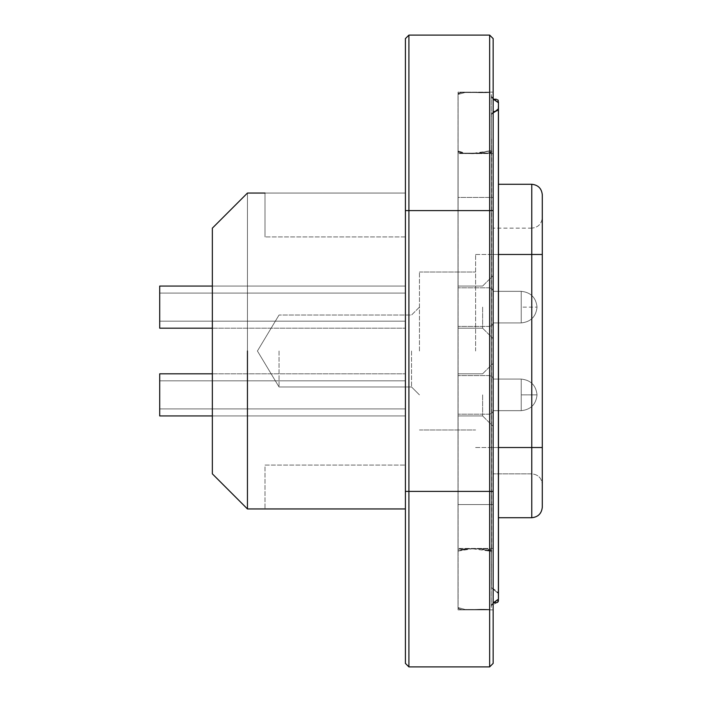 <?xml version="1.0" encoding="UTF-8"?>
<svg xmlns="http://www.w3.org/2000/svg" width="702" height="702" viewBox="0 0 702 702"><rect width="100%" height="100%" fill="white"/><g stroke="black" fill="none" stroke-linecap="round" stroke-linejoin="round"><path stroke-width="0.53" stroke-dasharray="3.51 2.63" d="M493.155 307.125L493.155 275.535L493.155 307.125C493.155 286.758 493.155 286.758 493.155 307.125C493.155 286.758 493.155 286.758 493.155 307.125C493.155 327.492 493.155 327.492 493.155 307.125C493.155 327.492 493.155 327.492 493.155 307.125C493.155 286.758 493.155 286.758 493.155 307.125C493.155 286.758 493.155 286.758 493.155 307.125C493.155 327.492 493.155 327.492 493.155 307.125C493.155 327.492 493.155 327.492 493.155 307.125C493.155 286.758 493.155 286.758 493.155 307.125C493.155 286.758 493.155 286.758 493.155 307.125C493.155 327.492 493.155 327.492 493.155 307.125C493.155 327.492 493.155 327.492 493.155 307.125C493.155 286.758 493.155 286.758 493.155 307.125C493.155 286.758 493.155 286.758 493.155 307.125C493.155 327.492 493.155 327.492 493.155 307.125C493.155 327.492 493.155 327.492 493.155 307.125C493.155 286.758 493.155 286.758 493.155 307.125C493.155 286.758 493.155 286.758 493.155 307.125C493.155 327.492 493.155 327.492 493.155 307.125C493.155 327.492 493.155 327.492 493.155 307.125C493.155 286.758 493.155 286.758 493.155 307.125C493.155 286.758 493.155 286.758 493.155 307.125C493.155 327.492 493.155 327.492 493.155 307.125C493.155 327.492 493.155 327.492 493.155 307.125M493.155 394.875L493.155 363.285L493.155 394.875C493.155 374.508 493.155 374.508 493.155 394.875C493.155 374.508 493.155 374.508 493.155 394.875C493.155 415.242 493.155 415.242 493.155 394.875C493.155 415.242 493.155 415.242 493.155 394.875C493.155 374.508 493.155 374.508 493.155 394.875C493.155 374.508 493.155 374.508 493.155 394.875C493.155 415.242 493.155 415.242 493.155 394.875C493.155 415.242 493.155 415.242 493.155 394.875C493.155 374.508 493.155 374.508 493.155 394.875C493.155 374.508 493.155 374.508 493.155 394.875C493.155 415.242 493.155 415.242 493.155 394.875C493.155 415.242 493.155 415.242 493.155 394.875C493.155 374.508 493.155 374.508 493.155 394.875C493.155 374.508 493.155 374.508 493.155 394.875C493.155 415.242 493.155 415.242 493.155 394.875C493.155 415.242 493.155 415.242 493.155 394.875C493.155 374.508 493.155 374.508 493.155 394.875C493.155 374.508 493.155 374.508 493.155 394.875C493.155 415.242 493.155 415.242 493.155 394.875C493.155 415.242 493.155 415.242 493.155 394.875C493.155 374.508 493.155 374.508 493.155 394.875C493.155 374.508 493.155 374.508 493.155 394.875C493.155 415.242 493.155 415.242 493.155 394.875C493.155 415.242 493.155 415.242 493.155 394.875M498.473 254.475L493.155 254.475L493.155 447.525L493.155 228.15L493.155 473.85L493.155 184.275L493.155 517.725L493.155 254.475L493.155 447.525L493.155 254.475L531.765 254.475L531.765 447.525L531.765 254.475L493.155 254.475L531.765 254.475L531.765 447.525L493.155 447.525L531.765 447.525L531.765 473.85L493.155 473.85L531.765 473.85C538.118 474.517 541.628 478.027 542.295 484.38L542.295 447.525L542.295 484.38C541.628 478.027 538.118 474.517 531.765 473.85L531.765 447.525L498.473 447.525M493.155 197.438L493.155 504.562L493.155 92.137L458.055 92.137L458.055 548.438L458.055 92.137L493.155 92.137L493.155 548.438L493.155 197.438L458.055 197.438L458.055 153.562L458.055 197.438L493.155 197.438M531.765 228.15L493.155 228.15L531.765 228.15L531.765 254.475L531.765 228.15C538.118 227.483 541.628 223.973 542.295 217.62L542.295 447.525L542.295 217.62C541.628 223.973 538.118 227.483 531.765 228.15M542.295 447.525L531.765 447.525L542.295 447.525L531.765 447.525L531.765 517.725C538.118 517.058 541.628 513.548 542.295 507.195L542.295 194.805C541.628 188.452 538.118 184.942 531.765 184.275L498.473 184.275M498.473 517.725L531.765 517.725M475.605 351L475.605 254.475L475.605 351M419.445 351L419.445 272.025L419.445 351M411.547 351L411.547 386.977L411.547 351M279.045 351L279.045 386.977L279.045 351M493.155 548.438L458.055 548.438L493.155 548.438M493.155 153.562L458.055 153.562L493.155 153.562M458.055 609.862L458.055 504.562L458.055 609.862L493.155 609.862L458.055 609.862M493.155 504.562L493.155 609.862L493.155 504.562L458.055 504.562L493.155 504.562M212.355 351L212.355 473.85L212.355 351M212.355 228.15L212.355 473.85L247.455 508.95L247.455 193.05L247.455 508.95L247.455 193.05L405.405 193.05L265.005 193.05L265.005 236.925L265.005 193.05M405.405 236.925L265.005 236.925L405.405 236.925L405.405 465.075L265.005 465.075L265.005 508.95L265.005 465.075L405.405 465.075L405.405 236.925M247.455 508.95L405.405 508.95L405.405 193.05L405.405 508.95L265.005 508.95M405.405 491.4L405.405 663.39L408.915 666.9L489.645 666.9L493.155 663.39L493.155 38.61L489.645 35.1L408.915 35.1L405.405 38.61L405.405 491.4L408.915 491.4L408.915 210.6L489.645 210.6L489.645 491.4L408.915 491.4L408.915 666.9M482.625 394.875L482.625 415.935L482.625 394.875M458.055 394.875C458.055 422.034 458.055 422.034 458.055 394.875C458.055 422.034 458.055 422.034 458.055 394.875C458.055 367.716 458.055 367.716 458.055 394.875C458.055 367.716 458.055 367.716 458.055 394.875C458.055 422.034 458.055 422.034 458.055 394.875C458.055 422.034 458.055 422.034 458.055 394.875C458.055 367.716 458.055 367.716 458.055 394.875C458.055 367.716 458.055 367.716 458.055 394.875C458.055 422.034 458.055 422.034 458.055 394.875C458.055 422.034 458.055 422.034 458.055 394.875C458.055 367.716 458.055 367.716 458.055 394.875C458.055 367.716 458.055 367.716 458.055 394.875L458.055 373.815L458.055 394.875M482.625 307.125L482.625 328.185L482.625 307.125M458.055 307.125C458.055 334.284 458.055 334.284 458.055 307.125C458.055 334.284 458.055 334.284 458.055 307.125C458.055 279.966 458.055 279.966 458.055 307.125C458.055 279.966 458.055 279.966 458.055 307.125C458.055 334.284 458.055 334.284 458.055 307.125C458.055 334.284 458.055 334.284 458.055 307.125C458.055 279.966 458.055 279.966 458.055 307.125C458.055 279.966 458.055 279.966 458.055 307.125L458.055 328.185L458.055 307.125C458.055 334.284 458.055 334.284 458.055 307.125C458.055 334.284 458.055 334.284 458.055 307.125C458.055 279.966 458.055 279.966 458.055 307.125C458.055 279.966 458.055 279.966 458.055 307.125C458.055 282.23 458.055 282.23 458.055 307.125C458.055 282.23 458.055 282.23 458.055 307.125C458.055 332.02 458.055 332.02 458.055 307.125C458.055 332.02 458.055 332.02 458.055 307.125C458.055 282.23 458.055 282.23 458.055 307.125C458.055 282.23 458.055 282.23 458.055 307.125C458.055 332.02 458.055 332.02 458.055 307.125C458.055 332.02 458.055 332.02 458.055 307.125C458.055 282.23 458.055 282.23 458.055 307.125C458.055 282.23 458.055 282.23 458.055 307.125C458.055 332.02 458.055 332.02 458.055 307.125C458.055 332.02 458.055 332.02 458.055 307.125C458.055 282.23 458.055 282.23 458.055 307.125C458.055 282.23 458.055 282.23 458.055 307.125C458.055 332.02 458.055 332.02 458.055 307.125C458.055 332.02 458.055 332.02 458.055 307.125C458.055 282.23 458.055 282.23 458.055 307.125C458.055 282.23 458.055 282.23 458.055 307.125C458.055 332.02 458.055 332.02 458.055 307.125C458.055 332.02 458.055 332.02 458.055 307.125C458.055 282.23 458.055 282.23 458.055 307.125C458.055 282.23 458.055 282.23 458.055 307.125C458.055 332.02 458.055 332.02 458.055 307.125C458.055 332.02 458.055 332.02 458.055 307.125M212.355 328.185L405.405 328.185L159.705 328.185L405.405 328.185L159.705 328.185L405.405 328.185L159.705 328.185L159.705 286.065L159.705 328.185L159.705 286.065L159.705 328.185L159.705 286.065L159.705 328.185L159.705 286.065L159.705 328.185L159.705 286.065L159.705 328.185L159.705 286.065L405.405 286.065L405.405 328.185L405.405 286.065L405.405 328.185L405.405 286.065L405.405 328.185L405.405 286.065L405.405 328.185L405.405 286.065L405.405 328.185L405.405 286.065L405.405 328.185L405.405 286.065L212.355 286.065M212.355 373.815L405.405 373.815L159.705 373.815L405.405 373.815L159.705 373.815L405.405 373.815L159.705 373.815L159.705 415.935L159.705 373.815L159.705 415.935L159.705 373.815L159.705 415.935L159.705 373.815L159.705 415.935L159.705 373.815L159.705 415.935L159.705 373.815L159.705 415.935L405.405 415.935L405.405 373.815L405.405 415.935L405.405 373.815L405.405 415.935L405.405 373.815L405.405 415.935L405.405 373.815L405.405 415.935L405.405 373.815L405.405 415.935L405.405 373.815L405.405 415.935L212.355 415.935M159.705 307.125L159.705 293.085L159.705 307.125M405.405 307.125L405.405 293.085L405.405 307.125M159.705 394.875L159.705 408.915L159.705 394.875M405.405 394.875L405.405 408.915L405.405 394.875M531.765 184.275L531.765 254.475L542.295 254.475M405.405 210.6L408.915 210.6L408.915 35.1M489.645 35.1L489.645 210.6L493.155 210.6M493.155 491.4L489.645 491.4L489.645 666.9M489.619 351L489.619 92.471L489.619 351M489.645 307.125L489.645 326.43L489.645 307.125M489.645 394.875L489.645 375.57L489.645 394.875M521.235 307.125L521.235 322.92L521.235 291.33L521.235 322.92L521.235 291.33L521.235 322.92L521.235 291.33L521.235 322.92L521.235 291.33L521.235 322.92L521.235 291.33L521.235 322.92L521.235 291.33L521.235 307.125L537.03 307.125L521.235 307.125M521.235 394.875C521.235 415.242 521.235 415.242 521.235 394.875C521.235 415.242 521.235 415.242 521.235 394.875C521.235 374.508 521.235 374.508 521.235 394.875C521.235 374.508 521.235 374.508 521.235 394.875L537.03 394.875L521.235 394.875C521.235 415.242 521.235 415.242 521.235 394.875C521.235 415.242 521.235 415.242 521.235 394.875C521.235 374.508 521.235 374.508 521.235 394.875C521.235 374.508 521.235 374.508 521.235 394.875C521.235 415.242 521.235 415.242 521.235 394.875C521.235 415.242 521.235 415.242 521.235 394.875C521.235 374.508 521.235 374.508 521.235 394.875C521.235 374.508 521.235 374.508 521.235 394.875L537.03 394.875L521.235 394.875C521.235 415.242 521.235 415.242 521.235 394.875C521.235 415.242 521.235 415.242 521.235 394.875C521.235 374.508 521.235 374.508 521.235 394.875C521.235 374.508 521.235 374.508 521.235 394.875C521.235 415.242 521.235 415.242 521.235 394.875C521.235 415.242 521.235 415.242 521.235 394.875C521.235 374.508 521.235 374.508 521.235 394.875C521.235 374.508 521.235 374.508 521.235 394.875L537.03 394.875L521.235 394.875C521.235 415.242 521.235 415.242 521.235 394.875C521.235 415.242 521.235 415.242 521.235 394.875C521.235 374.508 521.235 374.508 521.235 394.875C521.235 374.508 521.235 374.508 521.235 394.875M475.605 254.475L493.155 254.475L475.605 254.475M475.605 447.525L493.155 447.525L475.605 447.525M419.445 272.025L475.605 272.025L419.445 272.025M419.445 429.975L475.605 429.975L419.445 429.975M419.445 394.875L411.547 386.977L279.045 386.977L257.423 351L279.045 315.022L257.423 351L279.045 386.977L411.547 386.977L419.445 394.875M419.445 307.125L411.547 315.022L279.045 315.022L411.547 315.022L419.445 307.125M482.625 415.935L458.055 415.935L482.625 415.935L458.055 415.935L482.625 415.935L458.055 415.935L482.625 415.935L493.155 426.465L482.625 415.935M482.625 373.815L458.055 373.815L482.625 373.815L458.055 373.815L482.625 373.815L458.055 373.815L482.625 373.815L493.155 363.285L482.625 373.815M482.625 328.185L458.055 328.185L482.625 328.185L458.055 328.185L482.625 328.185L458.055 328.185L482.625 328.185L493.155 338.715L482.625 328.185M482.625 286.065L458.055 286.065L482.625 286.065L458.055 286.065L482.625 286.065L458.055 286.065L482.625 286.065L493.155 275.535L482.625 286.065M489.619 92.471C472.806 93.489 459.705 90.102 458.02 94.445L464.961 92.532L489.619 92.506L464.961 92.506L458.02 94.445C459.512 90.137 472.604 93.515 489.619 92.506C471.735 93.041 460.266 91.067 458.187 93.568L458.02 94.437C459.24 90.119 472.332 93.471 489.619 92.471C478.159 93.524 460.582 90.049 458.02 94.454C459.512 90.137 472.604 93.515 489.619 92.506L459.538 92.462L458.02 94.445L464.961 92.532L489.619 92.506C472.806 93.489 459.705 90.102 458.02 94.445L458.02 607.563C459.266 611.881 472.349 608.529 489.619 609.529L464.952 609.494L458.02 607.563C459.345 611.881 472.437 608.529 489.619 609.529L464.961 609.468L458.02 607.563L458.081 121.235M489.619 609.52L464.97 609.494L458.02 607.555L465.057 609.468L489.619 609.494L464.347 609.468L458.02 607.546C459.512 611.863 472.604 608.485 489.619 609.494L464.961 609.494L458.02 607.555L464.961 609.468L489.619 609.494C472.806 608.511 459.705 611.898 458.02 607.555L458.02 94.472M458.002 141.822L458.09 96.446M458.09 148.57L458.002 551.096C457.379 546.428 469.305 549.763 484.757 548.859C488.259 547.902 490.531 548.745 491.576 551.403L491.488 137.759L491.277 555.624L491.576 551.395L472.376 548.736L458.292 549.692L458.002 551.079L465.312 548.788L480.668 548.85L491.576 551.412L487.241 548.806L468.945 548.71L458.002 551.105L464.935 548.797L482.809 548.867L491.576 551.377C492.664 548.762 486.258 547.876 472.358 548.71C461.635 548.087 456.853 548.867 458.002 551.061L465.47 548.78L479.062 548.832L491.576 551.403L491.576 150.614C498.367 154.256 454.001 155.019 458.002 150.939L458.002 560.178L458.09 148.543L458.002 150.921L465.408 153.255L490.522 152.983L491.576 150.632C493.085 152.913 488.188 153.773 476.877 153.22C464.303 154.203 458.002 153.44 458.002 150.921L463.583 153.194L489.663 153.229L491.576 150.588L490.242 153.08L463.373 153.159L458.002 150.895L462.697 153.168L480.186 153.168L491.576 150.588L473.868 153.229L461.363 153.203L458.002 150.895L458.011 599.043L458.09 96.464L458.09 605.572L458.09 148.57L458.002 150.939L463.583 153.194L477.579 153.22L491.576 150.588C490.803 153.352 485.459 154.229 475.544 153.22C462.96 154.071 457.107 153.299 458.002 150.904M498.385 351L498.455 102.825L498.455 351L498.473 108.389L491.356 114.391L491.356 351L491.277 146.411M491.339 123.964L491.435 585.301L491.356 114.426L498.473 108.415L498.385 106.239L498.455 108.766M493.155 602.921L491.286 605.554L491.286 96.411L493.155 99.043L491.286 96.411L491.286 605.58L491.286 96.42L492.681 99L491.286 96.446L498.455 102.738M491.435 585.293L491.339 351L491.356 587.6L498.473 593.62L491.356 587.609L498.473 593.62L491.356 587.609L491.488 137.767M498.429 597.876L498.455 351L498.473 593.611L491.356 587.609L491.356 114.408L493.155 111.837M493.19 99.079L491.286 96.446L493.875 99.105M494.19 99.114L495.358 99.166M496.744 99.394L497.428 99.631M498.306 100.632L498.394 101.185M493.383 111.758L494.243 111.53M496.209 111.039L496.656 110.863M497.367 110.468L498.139 109.652M498.464 108.722L491.356 114.391L498.473 108.398L491.356 114.426L496.99 110.714L498.473 108.415M491.382 94.612L491.286 96.446M491.435 116.716L491.356 114.426M491.576 150.632L491.277 146.376M494.076 99.105L495.489 99.175M496.279 99.289L497.797 99.851M498.411 594.682L498.394 596.691M458.09 605.572L458.002 560.17L458.02 607.528M458.011 599.008L458.002 560.187M498.473 593.453L491.356 587.609M497.569 602.298L493.287 602.913L491.286 605.554L498.455 599.139L491.286 605.554L492.471 603.115L493.155 602.957L491.286 605.589L497.718 602.211M493.357 602.939L495.375 602.869M497.349 602.448L498.218 601.658M491.576 551.377L485.53 548.824L472.7 548.718L458.002 551.07L468.032 548.71L487.714 548.788L491.576 551.403M498.411 600.605L497.727 602.202M458.081 580.721L458.002 551.061M491.488 564.215L491.356 587.574L496.99 591.286L498.473 593.585M491.382 607.388L491.286 605.554M498.385 595.761L498.473 593.743M489.645 326.43L458.055 326.43L489.645 326.43L492.128 325.403L493.155 322.92L492.128 325.403L489.645 326.43L458.055 326.43L489.645 326.43L492.128 325.403L493.155 322.92L492.128 325.403L489.645 326.43L458.055 326.43L489.645 326.43L492.128 325.403L493.155 322.92L492.128 325.403L489.645 326.43M489.645 287.82L458.055 287.82L489.645 287.82L492.128 288.847L493.155 291.33L492.128 288.847L489.645 287.82L458.055 287.82L489.645 287.82L492.128 288.847L493.155 291.33L492.128 288.847L489.645 287.82L458.055 287.82L489.645 287.82L492.128 288.847L493.155 291.33L492.128 288.847L489.645 287.82M489.645 375.57L458.055 375.57L489.645 375.57L492.128 376.597L493.155 379.08L492.128 376.597L489.645 375.57L458.055 375.57L489.645 375.57L492.128 376.597L493.155 379.08L492.128 376.597L489.645 375.57L458.055 375.57L489.645 375.57L492.128 376.597L493.155 379.08L492.128 376.597L489.645 375.57M489.645 414.18L458.055 414.18L489.645 414.18L492.128 413.153L493.155 410.67L492.128 413.153L489.645 414.18L458.055 414.18L489.645 414.18L492.128 413.153L493.155 410.67L492.128 413.153L489.645 414.18L458.055 414.18L489.645 414.18L492.128 413.153L493.155 410.67L492.128 413.153L489.645 414.18M521.235 322.92L493.155 322.92L521.235 322.92C530.765 321.92 536.03 316.655 537.03 307.125C536.03 297.595 530.765 292.33 521.235 291.33L493.155 291.33L521.235 291.33C530.765 292.33 536.03 297.595 537.03 307.125C536.03 316.655 530.765 321.92 521.235 322.92L493.155 322.92L521.235 322.92C530.765 321.92 536.03 316.655 537.03 307.125C536.03 297.595 530.765 292.33 521.235 291.33L493.155 291.33L521.235 291.33C530.765 292.33 536.03 297.595 537.03 307.125C536.03 316.655 530.765 321.92 521.235 322.92L493.155 322.92L521.235 322.92C530.765 321.92 536.03 316.655 537.03 307.125C536.03 297.595 530.765 292.33 521.235 291.33L493.155 291.33L521.235 291.33C530.765 292.33 536.03 297.595 537.03 307.125C536.03 316.655 530.765 321.92 521.235 322.92M521.235 410.67L493.155 410.67L521.235 410.67C530.765 409.67 536.03 404.405 537.03 394.875C536.03 385.345 530.765 380.08 521.235 379.08L493.155 379.08L521.235 379.08C530.765 380.08 536.03 385.345 537.03 394.875C536.03 404.405 530.765 409.67 521.235 410.67L493.155 410.67L521.235 410.67C530.765 409.67 536.03 404.405 537.03 394.875C536.03 385.345 530.765 380.08 521.235 379.08L493.155 379.08L521.235 379.08C530.765 380.08 536.03 385.345 537.03 394.875C536.03 404.405 530.765 409.67 521.235 410.67L493.155 410.67L521.235 410.67C530.765 409.67 536.03 404.405 537.03 394.875C536.03 385.345 530.765 380.08 521.235 379.08L493.155 379.08L521.235 379.08C530.765 380.08 536.03 385.345 537.03 394.875C536.03 404.405 530.765 409.67 521.235 410.67M159.705 293.085L405.405 293.085L159.705 293.085M159.705 321.165L405.405 321.165L159.705 321.165M159.705 408.915L405.405 408.915L159.705 408.915M159.705 380.835L405.405 380.835L159.705 380.835"/><path stroke-width="1.05" d="M498.473 517.725L531.765 517.725C538.118 517.058 541.628 513.548 542.295 507.195L542.295 194.805C541.628 188.452 538.118 184.942 531.765 184.275L498.473 184.275M247.455 351L247.455 508.95L212.355 473.85L212.355 228.15L247.455 193.05L212.355 228.15M247.455 508.95L405.405 508.95M247.455 193.05L265.005 193.05M405.405 210.6L405.405 38.61L408.915 35.1L489.645 35.1L493.155 38.61L493.155 663.39L489.645 666.9L408.915 666.9L405.405 663.39L405.405 210.6L408.915 210.6L408.915 491.4L489.645 491.4L489.645 210.6L408.915 210.6L408.915 35.1M212.355 286.065L159.705 286.065L159.705 328.185L212.355 328.185M212.355 415.935L159.705 415.935L159.705 373.815L212.355 373.815M531.765 517.725L531.765 254.475L498.473 254.475M542.295 254.475L531.765 254.475L531.765 184.275M542.295 447.525L498.473 447.525M405.405 491.4L408.915 491.4L408.915 666.9M489.645 666.9L489.645 491.4L493.155 491.4M493.155 210.6L489.645 210.6L489.645 35.1M498.455 102.738L493.155 99.079L494.19 99.114M495.358 99.166L496.744 99.394M498.078 100.14L498.306 100.632M498.429 101.86L498.455 102.869M494.243 111.53L495.138 111.328M495.173 111.32L496.209 111.039M496.656 110.863L497.367 110.468M498.139 109.652L498.429 108.924M497.797 99.851L498.455 102.861L493.875 99.105M498.473 593.611L498.464 108.722M493.216 99.079L494.076 99.105M495.489 99.175L496.279 99.289M493.155 602.921L498.455 599.131L498.455 102.834M498.455 594.085L498.473 593.427M493.357 602.939L498.455 599.175L497.718 602.211M495.375 602.869L497.349 602.448M498.218 601.658L498.429 600.263M498.411 600.605L498.429 600.14M498.394 596.691L498.429 597.876M498.385 595.656L498.411 594.682M498.385 106.239L498.385 595.77"/></g></svg>
